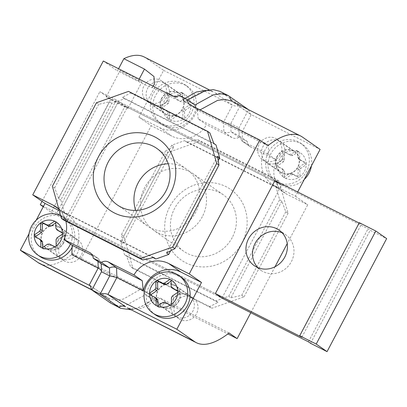 <?xml version="1.0" encoding="UTF-8"?>
<svg xmlns="http://www.w3.org/2000/svg" width="407" height="407" viewBox="0 0 407 407"><rect width="100%" height="100%" fill="white"/><g stroke="black" fill="none" stroke-linecap="round" stroke-linejoin="round"><path stroke-width="0.31" stroke-dasharray="2.04 1.53" d="M120.67 71.154A12.317 0.575 27.8 0 1 120.07 70.609A12.317 0.575 27.8 0 1 129.289 74.832A12.317 0.575 27.8 0 1 141.26 81.553A12.317 0.575 27.8 0 1 141.86 82.097A12.317 0.575 27.8 0 1 132.641 77.879A12.317 0.575 27.8 0 1 120.67 71.154M106.899 97.268A12.317 0.575 27.8 0 1 106.303 96.729A12.317 0.575 27.8 0 1 115.517 100.946A12.317 0.575 27.8 0 1 127.493 107.672A12.317 0.575 27.8 0 1 128.088 108.211A12.317 0.575 27.8 0 1 118.875 103.994A12.317 0.575 27.8 0 1 106.899 97.268M297.659 191.977L295.436 196.194L274.847 185.796A27.091 25.341 124.9 0 1 271.962 184.071A27.091 25.341 124.9 0 1 264.815 150.417A27.091 25.341 124.9 0 1 268.61 144.892L268.264 154.309L242.582 141.336L242.257 131.583C240.069 130.428 238.97 129.192 238.96 127.869L248.585 109.615L240.349 105.459L219.826 91.321M276.964 156.553A12.561 11.752 -55.1 0 0 280.275 172.156A12.561 11.752 -55.1 0 0 297.97 167.16A12.561 11.752 -55.1 0 0 294.658 151.557A12.561 11.752 -55.1 0 0 276.964 156.553M280.265 154.802A12.561 11.752 124.9 0 1 262.571 159.798A12.561 11.752 124.9 0 1 259.259 144.195A12.561 11.752 124.9 0 1 276.953 139.199A12.561 11.752 124.9 0 1 280.265 154.802M161.655 98.316A12.561 11.752 -55.1 0 0 164.967 113.919A12.561 11.752 -55.1 0 0 182.662 108.923A12.561 11.752 -55.1 0 0 179.35 93.32A12.561 11.752 -55.1 0 0 161.655 98.316M164.957 96.566A12.561 11.752 124.9 0 1 147.263 101.562A12.561 11.752 124.9 0 1 143.951 85.958A12.561 11.752 124.9 0 1 161.645 80.962A12.561 11.752 124.9 0 1 164.957 96.566M71.846 254.736A27.091 25.341 -55.1 0 0 75.641 249.211A27.091 25.341 -55.1 0 0 68.493 215.557A27.091 25.341 -55.1 0 0 65.608 213.833L58.827 209.101A27.091 25.341 124.9 0 1 65.853 221.123M178.8 301.312A12.561 11.752 124.9 0 1 161.106 306.308A12.561 11.752 124.9 0 1 157.794 290.705A12.561 11.752 124.9 0 1 175.488 285.709A12.561 11.752 124.9 0 1 178.8 301.312M175.498 303.062A12.561 11.752 -55.1 0 0 178.81 318.666A12.561 11.752 -55.1 0 0 196.505 313.67A12.561 11.752 -55.1 0 0 193.193 298.066A12.561 11.752 -55.1 0 0 175.498 303.062M63.492 243.076A12.561 11.752 124.9 0 1 45.798 248.072A12.561 11.752 124.9 0 1 42.486 232.468A12.561 11.752 124.9 0 1 60.18 227.472A12.561 11.752 124.9 0 1 63.492 243.076M60.19 244.826A12.561 11.752 -55.1 0 0 63.502 260.429A12.561 11.752 -55.1 0 0 81.197 255.433A12.561 11.752 -55.1 0 0 77.885 239.83A12.561 11.752 -55.1 0 0 60.19 244.826M241.956 242.928A43.101 40.318 124.9 0 1 185.841 262.815A43.101 40.318 124.9 0 1 169.887 206.527A43.101 40.318 124.9 0 1 226.002 186.645A43.101 40.318 124.9 0 1 241.956 242.928M232.249 237.546A34.483 32.255 124.9 0 1 183.689 251.261A34.483 32.255 124.9 0 1 174.598 208.425A34.483 32.255 124.9 0 1 223.158 194.709A34.483 32.255 124.9 0 1 232.249 237.546M202.34 216.666A34.483 32.255 124.9 0 1 153.775 230.382A34.483 32.255 124.9 0 1 144.683 187.546A34.483 32.255 124.9 0 1 193.249 173.83A34.483 32.255 124.9 0 1 202.34 216.666M135.709 210.404A34.483 32.255 -55.1 0 0 147.207 225.799A34.483 32.255 -55.1 0 0 195.772 212.083A34.483 32.255 -55.1 0 0 186.681 169.246A34.483 32.255 -55.1 0 0 168.264 163.762M267.847 145.681L198.947 110.882L200.056 109.885M231.573 101.109L302.401 137.047M268.61 144.892L242.257 131.583L251.205 114.606L320.106 149.405M239.006 137.271L230.993 131.675L239.224 135.836L239.23 136.136L238.96 127.869L230.723 123.713L230.993 131.675C228.536 132.88 226.17 132.952 223.896 131.899L198.209 118.925L206.491 124.705L232.173 137.678A7.387 6.914 -55.1 0 0 239.006 137.271L247.242 141.427A7.387 6.914 -55.1 0 0 250.076 146.647A7.387 6.914 -55.1 0 0 250.86 147.115L276.546 160.088A27.091 25.341 -55.1 0 0 284.239 192.643A27.091 25.341 -55.1 0 0 287.123 194.368L307.712 204.767L287.225 243.625M163.614 70.37L232.519 105.169C234.814 106.237 237.423 106.334 240.349 105.459L230.723 123.713L223.565 122.141L197.212 108.832A27.091 25.341 124.9 0 1 159.539 127.559L138.945 117.16L163.614 70.37L145.91 58.013A119.205 41.768 116.8 0 0 144.119 56.939M101.231 263.792L98.657 258.76L92.577 255.616M65.608 213.833L59.269 210.633M36.182 220.192L28.999 233.816M229.095 332.987L160.195 298.189L168.249 303.805L227.874 333.923M131.247 309.813L142.023 306.252L153.724 298.845C155.774 297.359 157.931 297.141 160.195 298.189L141.88 308.262L133.964 309.351L127.305 307.824M116.356 99.99L56.761 213.024L58.903 214.52L215.389 293.559L58.903 214.52L118.498 101.485L125.066 106.069L65.466 219.103L58.903 214.52L118.498 101.485L116.356 99.99L99.883 91.672L110.735 99.247L127.208 107.565L125.066 106.069L368.035 228.785L370.177 230.281L386.65 238.599M118.579 68.732L117.44 70.889L103.307 61.019M138.945 117.16L151.226 125.727L171.815 136.126A27.091 25.341 -55.1 0 0 206.491 124.705M39.85 263.655A119.205 41.768 116.8 0 0 72.609 253.948L80.657 259.569L151.226 125.727M145.91 58.013L213.151 91.804L206.7 90.283M184.956 98.402L180.26 101.44L172.207 95.823M153.083 86.162L152.137 87.235L180.26 101.44C182.524 102.488 184.681 102.269 186.732 100.783L179.039 95.416M274.99 180.525L118.498 101.485L274.99 180.525L281.552 185.109L221.957 298.143L65.466 219.103L221.957 298.143M275.03 266.758L250.804 312.713M295.436 196.194L307.712 204.767M90.675 286.014L108.583 298.362L115.725 300.28L123.357 299.089L141.509 288.751L149.562 294.368L80.657 259.569M72.609 253.948L141.509 288.751L150.346 294.841A7.387 6.914 -55.1 0 0 149.562 294.368M171.734 145.182L120.793 241.809L124.435 254.675L215.858 300.849L228.688 296.301L279.629 199.674L275.987 186.813L184.559 140.639L171.734 145.182L173.926 146.708L122.98 243.335L121.484 234.549L123.769 236.146L132.886 268.31L130.596 266.712L126.628 256.201L124.435 254.675M168.249 303.805A7.387 6.914 -55.1 0 0 161.416 304.212L153.18 300.056A7.387 6.914 -55.1 0 0 150.346 294.841M152.137 87.235A24.384 1.14 27.8 0 1 152.533 87.729A24.384 1.14 27.8 0 1 138.034 81.288L117.44 70.889M153.134 257.595L64.469 212.815L60.826 199.954L111.767 103.327L124.598 98.779L216.02 144.953M218.208 160.587L170.625 250.829M120.793 241.809L122.98 243.335M184.559 140.639L186.752 142.165L197.609 139.621L199.893 141.214L167.826 152.579L165.542 150.982L173.926 146.708M186.752 142.165L278.174 188.339L275.987 186.813M279.629 199.674L281.822 201.206L285.79 211.716L288.08 213.309L278.963 181.151L276.679 179.553L278.174 188.339M281.822 201.206L230.876 297.832L228.688 296.301M215.858 300.849L218.05 302.376L209.666 306.649L211.95 308.241L244.017 296.881L241.733 295.284L230.876 297.832M218.05 302.376L126.628 256.201M268.264 154.309L276.546 160.088M198.209 118.925L197.212 108.832M124.598 98.779L122.405 97.253L130.789 92.979L128.505 91.387M96.439 102.747L98.723 104.345L109.58 101.796L111.767 103.327M60.826 199.954L58.633 198.423L109.58 101.796M63.777 220.075L62.281 211.289L64.469 212.815M58.633 198.423L54.665 187.912L52.376 186.32M153.704 257.463L62.281 211.289M217.475 156.293L166.529 252.92M122.405 97.253L213.828 143.427M209.666 306.649L130.596 266.712M244.017 296.881L288.08 213.309M132.886 268.31L211.95 308.241M167.826 152.579L123.769 236.146M278.963 181.151L199.893 141.214M121.484 234.549L165.542 150.982M197.609 139.621L276.679 179.553M285.79 211.716L241.733 295.284M130.789 92.979L209.859 132.916M54.665 187.912L98.723 104.345M281.552 185.109L125.066 106.069L65.466 219.103L67.608 220.599L127.208 107.565M101.496 271.759L101.485 271.433M112.378 304.141L119.134 305.845L127.101 304.767L145.487 294.683L142.302 289.224M161.416 304.212L153.724 298.845L145.487 294.683L153.18 300.056M248.565 109.692L250.437 114.148L251.205 114.606L233.501 102.249A7.387 6.914 124.9 0 1 232.712 101.781A7.387 6.914 124.9 0 1 232.336 101.496M247.242 141.427L239.224 135.836L238.96 127.869M239.23 136.136L241.799 140.868L250.86 147.115M187.82 99.954L186.732 100.783L194.968 104.945M190.893 105.26L198.947 110.882L195.864 107.769M282.127 232.768A21.673 20.274 124.9 0 1 285.658 234.712A21.673 20.274 124.9 0 1 291.371 261.635A21.673 20.274 124.9 0 1 260.846 270.253A21.673 20.274 124.9 0 1 257.809 267.613M308.44 341.824L368.035 228.785M310.582 343.315L370.177 230.281M359.325 222.705L361.467 224.201L359.152 223.036M301.872 337.235L361.467 224.201M42.048 201.358L99.883 91.672M56.761 213.024L43.493 206.329M43.254 206.776L51.14 212.281L110.735 99.247M51.14 212.281L67.608 220.599M182.59 99.394A9.849 9.213 124.9 0 1 183.547 100.967L189.128 103.785A14.779 13.823 124.9 0 1 189.153 105.194L183.664 108.893A9.849 9.213 124.9 0 1 182.758 110.612L182.855 117.13A14.779 13.823 124.9 0 1 181.67 117.933L176.089 115.11A9.849 9.213 124.9 0 1 174.227 115.257L168.742 118.961A14.779 13.823 124.9 0 1 168.132 118.671A14.779 13.823 124.9 0 1 167.536 118.351L169.322 119.597A14.779 13.823 124.9 0 1 162.688 108.684A14.779 13.823 124.9 0 1 162.668 107.28A14.779 13.823 124.9 0 1 168.961 95.34A14.779 13.823 124.9 0 1 170.146 94.541A14.779 13.823 124.9 0 1 183.074 93.513A14.779 13.823 124.9 0 1 183.684 93.803A14.779 13.823 124.9 0 1 184.279 94.119L184.376 100.641A9.849 9.213 124.9 0 1 185.333 102.213L190.914 105.031A14.779 13.823 124.9 0 1 190.934 106.441L185.45 110.139A9.849 9.213 124.9 0 1 184.544 111.859L184.641 118.376A14.779 13.823 124.9 0 1 183.455 119.175L177.874 116.356A9.849 9.213 124.9 0 1 176.012 116.504L170.528 120.207A14.779 13.823 124.9 0 1 169.917 119.917A14.779 13.823 124.9 0 1 169.322 119.597L169.226 113.075A9.849 9.213 124.9 0 1 168.269 111.508L160.902 107.443A14.779 13.823 124.9 0 1 160.882 106.034L166.366 102.33L168.152 103.576A9.849 9.213 124.9 0 1 169.058 101.862L168.961 95.34L167.175 94.093A14.779 13.823 124.9 0 1 168.361 93.295L175.727 97.359A9.849 9.213 124.9 0 1 177.589 97.212L183.074 93.513L181.288 92.267A14.779 13.823 124.9 0 1 182.494 92.877L182.59 99.394L184.376 100.641M163.95 125.488A22.833 21.357 124.9 0 1 161.518 124.038A22.833 21.357 124.9 0 1 156.242 94.353A22.833 21.357 124.9 0 1 185.226 85.134A22.833 21.357 124.9 0 1 187.652 86.589A22.833 21.357 124.9 0 1 192.928 116.27A22.833 21.357 124.9 0 1 163.95 125.488M161.523 123.794A22.833 21.357 124.9 0 1 159.091 122.344A22.833 21.357 124.9 0 1 153.815 92.659A22.833 21.357 124.9 0 1 182.794 83.44A22.833 21.357 124.9 0 1 185.226 84.895A22.833 21.357 124.9 0 1 190.501 114.576A22.833 21.357 124.9 0 1 161.523 123.794M152.142 104.533A12.317 11.518 124.9 0 1 150.834 103.749A12.317 11.518 124.9 0 1 147.99 87.744A12.317 11.518 124.9 0 1 163.619 82.774A12.317 11.518 124.9 0 1 164.932 83.557A12.317 11.518 124.9 0 1 167.776 99.562A12.317 11.518 124.9 0 1 152.142 104.533M166.422 114.499A12.317 11.518 124.9 0 1 165.11 113.716A12.317 11.518 124.9 0 1 162.266 97.711A12.317 11.518 124.9 0 1 177.895 92.735A12.317 11.518 124.9 0 1 179.207 93.518A12.317 11.518 124.9 0 1 182.051 109.529A12.317 11.518 124.9 0 1 166.422 114.499M181.67 117.933L183.455 119.175A14.779 13.823 124.9 0 1 170.528 120.207L168.742 118.961M189.153 105.194L190.934 106.441A14.779 13.823 124.9 0 1 184.641 118.376L182.855 117.13M182.494 92.877L184.279 94.119A14.779 13.823 124.9 0 1 190.914 105.031L189.128 103.785M168.361 93.295L175.727 97.359M167.536 118.351L167.44 111.828L169.226 113.075M167.44 111.828A9.849 9.213 124.9 0 1 166.483 110.261L160.902 107.443M168.269 111.508L166.483 110.261M176.089 115.11L177.874 116.356M176.012 116.504L174.227 115.257M183.664 108.893L185.45 110.139M184.544 111.859L182.758 110.612M185.333 102.213L183.547 100.967M173.942 96.113A9.849 9.213 124.9 0 1 175.804 95.966L181.288 92.267M177.589 97.212L175.804 95.966M160.882 106.034L162.668 107.28L168.152 103.576M169.058 101.862L167.272 100.615L167.175 94.093M166.366 102.33A9.849 9.213 124.9 0 1 167.272 100.615M297.899 157.636A9.849 9.213 124.9 0 1 298.855 159.203L304.436 162.022A14.779 13.823 124.9 0 1 304.461 163.431L298.972 167.135A9.849 9.213 124.9 0 1 298.066 168.849L298.163 175.371A14.779 13.823 124.9 0 1 296.978 176.17L291.397 173.351A9.849 9.213 124.9 0 1 289.535 173.499L284.05 177.198A14.779 13.823 124.9 0 1 283.44 176.908A14.779 13.823 124.9 0 1 282.845 176.587L284.63 177.834A14.779 13.823 124.9 0 1 277.996 166.926A14.779 13.823 124.9 0 1 277.976 165.517A14.779 13.823 124.9 0 1 284.269 153.576A14.779 13.823 124.9 0 1 285.455 152.778A14.779 13.823 124.9 0 1 298.382 151.75A14.779 13.823 124.9 0 1 298.992 152.04A14.779 13.823 124.9 0 1 299.588 152.36L299.684 158.883A9.849 9.213 124.9 0 1 300.641 160.45L306.222 163.268A14.779 13.823 124.9 0 1 306.242 164.677L300.758 168.376A9.849 9.213 124.9 0 1 299.852 170.095L299.949 176.618A14.779 13.823 124.9 0 1 298.763 177.416L293.182 174.593A9.849 9.213 124.9 0 1 291.32 174.74L285.836 178.444A14.779 13.823 124.9 0 1 285.226 178.154A14.779 13.823 124.9 0 1 284.63 177.834L284.534 171.311A9.849 9.213 124.9 0 1 283.577 169.744L276.211 165.68A14.779 13.823 124.9 0 1 276.19 164.27L281.675 160.572L283.46 161.818A9.849 9.213 124.9 0 1 284.366 160.099L284.269 153.576L282.483 152.33A14.779 13.823 124.9 0 1 283.669 151.531L291.036 155.601A9.849 9.213 124.9 0 1 292.898 155.454L298.382 151.75L296.596 150.504A14.779 13.823 124.9 0 1 297.802 151.114L297.899 157.636L299.684 158.883M304.273 179.441A22.833 21.357 124.9 0 1 279.258 183.725A22.833 21.357 124.9 0 1 276.826 182.275A22.833 21.357 124.9 0 1 271.55 152.594A22.833 21.357 124.9 0 1 300.534 143.376A22.833 21.357 124.9 0 1 302.961 144.826A22.833 21.357 124.9 0 1 311.457 165.812M276.831 182.031A22.833 21.357 124.9 0 1 274.399 180.581A22.833 21.357 124.9 0 1 269.124 150.9A22.833 21.357 124.9 0 1 298.102 141.682A22.833 21.357 124.9 0 1 300.534 143.132A22.833 21.357 124.9 0 1 305.81 172.812A22.833 21.357 124.9 0 1 276.831 182.031M267.45 162.775A12.317 11.518 124.9 0 1 266.142 161.991A12.317 11.518 124.9 0 1 263.298 145.981A12.317 11.518 124.9 0 1 278.927 141.01A12.317 11.518 124.9 0 1 280.24 141.794A12.317 11.518 124.9 0 1 283.084 157.799A12.317 11.518 124.9 0 1 267.45 162.775M281.73 172.736A12.317 11.518 124.9 0 1 280.418 171.958A12.317 11.518 124.9 0 1 277.574 155.947A12.317 11.518 124.9 0 1 293.203 150.977A12.317 11.518 124.9 0 1 294.515 151.76A12.317 11.518 124.9 0 1 297.359 167.765A12.317 11.518 124.9 0 1 281.73 172.736M296.978 176.17L298.763 177.416A14.779 13.823 124.9 0 1 285.836 178.444L284.05 177.198M304.461 163.431L306.242 164.677A14.779 13.823 124.9 0 1 299.949 176.618L298.163 175.371M297.802 151.114L299.588 152.36A14.779 13.823 124.9 0 1 306.222 163.268L304.436 162.022M283.669 151.531L291.036 155.601M282.845 176.587L282.748 170.07L284.534 171.311M282.748 170.07A9.849 9.213 124.9 0 1 281.792 168.498L276.211 165.68M283.577 169.744L281.792 168.498M291.397 173.351L293.182 174.593M291.32 174.74L289.535 173.499M298.972 167.135L300.758 168.376M299.852 170.095L298.066 168.849M300.641 160.45L298.855 159.203M289.25 154.355A9.849 9.213 124.9 0 1 291.112 154.207L296.596 150.504M292.898 155.454L291.112 154.207M276.19 164.27L277.976 165.517L283.46 161.818M284.366 160.099L282.58 158.852L282.483 152.33M281.675 160.572A9.849 9.213 124.9 0 1 282.58 158.852M42.638 247.497L42.654 248.514A14.779 13.823 -55.1 0 0 43.249 248.835A14.779 13.823 -55.1 0 0 43.859 249.125L42.074 247.878M70.431 244.093A22.833 21.357 -55.1 0 0 63.629 217.353A22.833 21.357 -55.1 0 0 61.198 215.903A22.833 21.357 -55.1 0 0 60.694 215.654M72.273 247.039A22.833 21.357 -55.1 0 0 66.056 219.047A22.833 21.357 -55.1 0 0 63.624 217.597A22.833 21.357 -55.1 0 0 34.646 226.816A22.833 21.357 -55.1 0 0 39.922 256.496M61.528 258.618A12.317 11.518 -55.1 0 0 77.157 253.647A12.317 11.518 -55.1 0 0 74.313 237.637A12.317 11.518 -55.1 0 0 73.006 236.854A12.317 11.518 -55.1 0 0 57.372 241.829A12.317 11.518 -55.1 0 0 60.216 257.835A12.317 11.518 -55.1 0 0 61.528 258.618M47.253 248.652A12.317 11.518 -55.1 0 0 62.882 243.681A12.317 11.518 -55.1 0 0 60.038 227.676A12.317 11.518 -55.1 0 0 58.725 226.892A12.317 11.518 -55.1 0 0 43.096 231.863A12.317 11.518 -55.1 0 0 45.94 247.868A12.317 11.518 -55.1 0 0 47.253 248.652M43.859 249.125L49.344 245.421L47.558 244.18M49.344 245.421A9.849 9.213 -55.1 0 0 51.206 245.273L56.787 248.097A14.779 13.823 -55.1 0 0 57.972 247.298L57.875 240.776L56.09 239.53M49.42 244.027L51.206 245.273M58.664 231.13A9.849 9.213 -55.1 0 0 57.708 229.558L57.611 223.041A14.779 13.823 -55.1 0 0 56.405 222.431L55.84 222.812M55.922 228.317L57.708 229.558M56.995 237.815L58.781 239.057L64.265 235.358A14.779 13.823 -55.1 0 0 64.245 233.949L62.48 233.058M57.875 240.776A9.849 9.213 -55.1 0 0 58.781 239.057M35.999 237.25A14.779 13.823 -55.1 0 0 36.02 237.607L41.6 240.425M64.265 235.358L62.48 234.111M64.245 233.949L62.459 232.702M57.611 223.041L55.825 221.795M56.405 222.431L55.83 222.029M36.02 237.607L34.234 236.36M42.654 248.514L40.868 247.268M56.787 248.097L55.001 246.851M57.972 247.298L56.186 246.052M157.947 305.738L157.962 306.751A14.779 13.823 -55.1 0 0 158.557 307.071A14.779 13.823 -55.1 0 0 159.168 307.361L157.382 306.115M181.364 277.284A22.833 21.357 -55.1 0 0 178.932 275.834A22.833 21.357 -55.1 0 0 149.954 285.053A22.833 21.357 -55.1 0 0 155.23 314.733M176.836 316.855A12.317 11.518 -55.1 0 0 192.465 311.884A12.317 11.518 -55.1 0 0 189.621 295.879A12.317 11.518 -55.1 0 0 188.314 295.095A12.317 11.518 -55.1 0 0 172.68 300.066A12.317 11.518 -55.1 0 0 175.524 316.076A12.317 11.518 -55.1 0 0 176.836 316.855M162.561 306.893A12.317 11.518 -55.1 0 0 178.19 301.918A12.317 11.518 -55.1 0 0 175.346 285.912A12.317 11.518 -55.1 0 0 174.033 285.129A12.317 11.518 -55.1 0 0 158.404 290.099A12.317 11.518 -55.1 0 0 161.248 306.11A12.317 11.518 -55.1 0 0 162.561 306.893M159.168 307.361L164.652 303.663L162.866 302.416M164.652 303.663A9.849 9.213 -55.1 0 0 166.514 303.515L172.095 306.334A14.779 13.823 -55.1 0 0 173.28 305.535L173.184 299.013L171.398 297.766M164.728 302.269L166.514 303.515M173.972 289.367A9.849 9.213 -55.1 0 0 173.016 287.8L172.919 281.278A14.779 13.823 -55.1 0 0 171.713 280.667L171.149 281.049M171.23 286.553L173.016 287.8M172.303 296.052L174.089 297.298L179.573 293.595A14.779 13.823 -55.1 0 0 179.553 292.19L177.788 291.295M173.184 299.013A9.849 9.213 -55.1 0 0 174.089 297.298M151.307 295.492A14.779 13.823 -55.1 0 0 151.328 295.843L156.909 298.662M179.573 293.595L177.788 292.348M179.553 292.19L177.767 290.944M172.919 281.278L171.133 280.031M171.713 280.667L171.138 280.265M151.328 295.843L149.542 294.597M157.962 306.751L156.176 305.509M172.095 306.334L170.309 305.087M173.28 305.535L171.495 304.288M229.879 96.561L221.647 92.404A7.387 6.914 124.9 0 1 214.815 92.811L232.519 105.169L223.565 122.141L223.896 131.899L232.173 137.678M97.985 261.528L97.873 258.292L91.092 253.561M110.577 303.067A7.387 6.914 -55.1 0 0 107.743 297.848A7.387 6.914 -55.1 0 0 106.955 297.38L91.921 289.784M274.847 185.796L287.123 194.368M159.539 127.559L171.815 136.126M139.169 79.136L138.034 81.288M106.303 96.729L120.07 70.609M262.571 159.798L280.275 172.156M147.263 101.562L164.967 113.919M68.493 215.557L56.217 206.985M178.81 318.666L161.106 306.308M63.502 260.429L45.798 248.072M183.689 251.261L153.775 230.382M147.207 225.799L117.297 204.919M213.151 91.804L209.208 89.815M108.883 298.519L91.89 289.937M271.962 184.071L284.239 192.643M276.953 139.199L294.658 151.557M161.645 80.962L179.35 93.32M193.193 298.066L175.488 285.709M77.885 239.83L60.18 227.472M223.158 194.709L193.249 173.83M186.681 169.246L156.766 148.372M128.088 108.211L141.86 82.097M154.401 84.188L152.533 87.729M90.018 285.48L108.583 298.362M101.226 263.492L101.496 271.596M98.657 258.76L90.379 252.981M127.625 307.977C128.943 308.521 131.665 310.114 140.273 306.909C145.558 304.517 150.01 301.857 153.617 298.926M250.437 114.148L231.873 101.267M241.799 140.868L250.076 146.647M212.83 91.646C211.518 91.107 208.791 89.52 200.188 92.715C194.704 95.228 190.257 97.889 186.838 100.702M198.153 110.404L190.11 104.792M279.09 230.128L285.658 234.712M254.278 265.669L260.846 270.253M159.091 122.344L161.518 124.038M150.834 103.749L165.11 113.716M164.932 83.557L179.207 93.518M185.226 84.895L187.652 86.589M274.399 180.581L276.826 182.275M266.142 161.991L280.418 171.958M280.24 141.794L294.515 151.76M300.534 143.132L302.961 144.826M66.056 219.047L63.629 217.353M74.313 237.637L60.038 227.676M60.216 257.835L45.94 247.868M189.621 295.879L175.346 285.912M175.524 316.076L161.248 306.11"/><path stroke-width="0.61" d="M53.332 205.26A27.091 25.341 124.9 0 1 56.217 206.985A27.091 25.341 124.9 0 1 58.837 209.106L53.332 205.26L32.743 194.861L45.019 203.434L36.182 220.192M65.853 221.123A27.091 25.341 124.9 0 1 63.909 239.54L89.596 252.513A7.387 6.914 124.9 0 1 90.379 252.981A7.387 6.914 124.9 0 1 93.213 258.201L101.45 262.357A7.387 6.914 124.9 0 1 108.282 261.95L133.964 274.923A27.091 25.341 124.9 0 1 168.64 263.502L189.23 273.901L259.798 140.059L267.847 145.681A119.205 41.768 -63.2 0 1 300.605 135.974A119.205 41.768 -63.2 0 1 302.401 137.047L320.106 149.405L297.659 191.977M92.577 255.616L72.192 245.319L63.909 239.54M72.192 245.319L71.846 254.736L98.199 268.05L89.25 285.022L90.018 285.48L91.87 290.013L110.577 303.067L120.63 308.313L131.247 309.813M170.569 193.101A43.101 40.318 124.9 0 1 114.453 212.983A43.101 40.318 124.9 0 1 98.499 156.7A43.101 40.318 124.9 0 1 154.614 136.813A43.101 40.318 124.9 0 1 170.569 193.101M108.206 162.083A34.483 32.255 -55.1 0 0 117.297 204.919A34.483 32.255 -55.1 0 0 165.858 191.204A34.483 32.255 -55.1 0 0 156.766 148.372A34.483 32.255 -55.1 0 0 108.206 162.083M168.264 163.762A34.483 32.255 -55.1 0 0 138.115 182.962A34.483 32.255 -55.1 0 0 135.709 210.404M200.056 109.885L217.603 100.371L224.974 99.364L231.573 101.109L300.605 135.974M248.565 109.692L228.083 95.487L221.327 93.783L213.354 94.862L194.968 104.945L187.276 99.573A7.387 6.914 124.9 0 0 190.11 104.792A7.387 6.914 124.9 0 0 190.893 105.26L259.798 140.059M97.985 261.528L98.199 268.05C100.387 269.2 101.485 270.436 101.496 271.759L101.231 263.792L109.463 267.954L109.732 275.915L101.496 271.759L91.87 290.013L100.107 294.169C103.032 293.294 105.642 293.391 107.936 294.459L176.842 329.263L201.511 282.473L180.917 272.069A27.091 25.341 -55.1 0 0 143.244 290.796L142.247 280.703L116.56 267.73L116.89 277.488L109.732 275.915L100.107 294.169L120.63 308.313M143.244 290.796L116.89 277.488L107.936 294.459L125.641 306.817A7.387 6.914 -55.1 0 0 118.808 307.224L110.577 303.067M227.874 333.923L237.149 338.609L229.095 332.987A119.205 41.768 -63.2 0 1 196.337 342.689A119.205 41.768 -63.2 0 1 194.546 341.615L176.842 329.263M28.999 233.816L20.35 250.224L90.675 286.014M59.269 210.633L45.019 203.434M196.337 342.689L127.305 307.824L194.546 341.615M209.208 89.815L144.119 56.939A119.205 41.768 116.8 0 0 123.876 58.684L118.579 68.732M20.35 250.224L38.055 262.581A119.205 41.768 116.8 0 0 39.85 263.655L91.89 289.937M187.276 99.573L179.039 95.416A7.387 6.914 124.9 0 1 172.207 95.823L103.307 61.019L32.743 194.861M206.7 90.283L196.291 92.033L184.956 98.402M123.876 58.684L144.47 69.083L153.988 76.541L154.401 84.188L153.083 86.162M327.055 351.638L316.203 344.063L375.798 231.028L386.65 238.599L327.055 351.638L310.582 343.315L308.44 341.824L221.957 298.143L215.389 293.559L274.99 180.525L359.152 223.036M201.511 282.473L189.23 273.901M287.225 243.625L275.03 266.758M250.804 312.713L237.149 338.609M219.663 157.819L217.475 156.293L218.971 165.079L216.687 163.482L207.57 131.319L209.859 132.916L213.828 143.427L216.02 144.953L219.663 157.819L218.208 160.587M170.625 250.829L168.722 254.446L155.896 258.994L153.134 257.595M207.57 131.319L128.505 91.387L96.439 102.747L52.376 186.32L61.493 218.478L63.777 220.075L142.847 260.007L140.563 258.414L172.629 247.054L174.913 248.646L166.529 252.92L168.722 254.446M155.896 258.994L153.704 257.463L142.847 260.007M142.247 280.703L133.964 274.923M172.629 247.054L216.687 163.482M61.493 218.478L140.563 258.414M218.971 165.079L174.913 248.646M101.45 262.357L109.463 267.954C111.92 266.748 114.286 266.677 116.56 267.73L108.282 261.95M101.231 263.792L93.213 258.201M228.083 95.487L219.826 91.321L213.283 89.637L205.591 90.568L187.82 99.954M195.864 107.769L194.968 104.945M257.809 267.613A21.673 20.274 124.9 0 1 255.133 243.33A21.673 20.274 124.9 0 1 282.127 232.768M248.565 238.746A21.673 20.274 124.9 0 1 279.09 230.128A21.673 20.274 124.9 0 1 284.803 257.051A21.673 20.274 124.9 0 1 254.278 265.669A21.673 20.274 124.9 0 1 248.565 238.746M375.798 231.028L359.325 222.705L299.73 335.744L301.872 337.235L215.389 293.559M316.203 344.063L299.73 335.744M43.493 206.329L40.288 204.706L42.048 201.358M40.288 204.706L43.254 206.776M311.457 165.812A22.833 21.357 124.9 0 1 304.273 179.441M41.463 247.588A14.779 13.823 -55.1 0 0 42.074 247.878A14.779 13.823 -55.1 0 0 55.001 246.851A14.779 13.823 -55.1 0 0 56.186 246.052A14.779 13.823 -55.1 0 0 62.48 234.111A14.779 13.823 -55.1 0 0 62.459 232.702A14.779 13.823 -55.1 0 0 55.825 221.795A14.779 13.823 -55.1 0 0 55.23 221.474A14.779 13.823 -55.1 0 0 54.619 221.184L49.135 224.888A9.849 9.213 -55.1 0 0 47.273 225.035L41.692 222.212A14.779 13.823 -55.1 0 0 40.507 223.011L40.603 229.533A9.849 9.213 -55.1 0 0 39.698 231.252L34.213 234.951A14.779 13.823 -55.1 0 0 34.234 236.36L39.815 239.179A9.849 9.213 -55.1 0 0 40.771 240.751L40.868 247.268A14.779 13.823 -55.1 0 0 41.463 247.588M60.694 215.654A22.833 21.357 -55.1 0 0 32.067 225.376A22.833 21.357 -55.1 0 0 37.495 254.802A22.833 21.357 -55.1 0 0 39.922 256.252A22.833 21.357 -55.1 0 0 70.431 244.093M37.495 254.802L39.922 256.496A22.833 21.357 -55.1 0 0 42.353 257.946A22.833 21.357 -55.1 0 0 72.273 247.039M42.074 247.878L47.558 244.18A9.849 9.213 -55.1 0 0 49.42 244.027L55.001 246.851M34.234 236.36A14.779 13.823 -55.1 0 0 40.868 247.268M55.84 222.812L50.921 226.129A9.849 9.213 -55.1 0 0 49.059 226.282L43.478 223.458A14.779 13.823 -55.1 0 0 42.292 224.257L40.507 223.011A14.779 13.823 -55.1 0 0 34.213 234.951L35.994 236.197A14.779 13.823 -55.1 0 0 35.999 237.25M55.83 222.029L54.619 221.184A14.779 13.823 -55.1 0 0 41.692 222.212L43.478 223.458M62.459 232.702L56.878 229.884A9.849 9.213 -55.1 0 0 55.922 228.317L55.825 221.795M40.771 240.751L42.557 241.992A9.849 9.213 -55.1 0 1 41.6 240.425L39.815 239.179M42.292 224.257L42.389 230.779L40.603 229.533M42.389 230.779A9.849 9.213 -55.1 0 0 41.483 232.494L35.994 236.197M39.698 231.252L41.483 232.494M50.921 226.129L49.135 224.888M47.273 225.035L49.059 226.282M62.48 233.058L56.878 229.884M56.186 246.052L56.09 239.53A9.849 9.213 -55.1 0 0 56.995 237.815L62.48 234.111M42.557 241.992L42.638 247.497M156.771 305.83A14.779 13.823 -55.1 0 0 157.382 306.115A14.779 13.823 -55.1 0 0 170.309 305.087A14.779 13.823 -55.1 0 0 171.495 304.288A14.779 13.823 -55.1 0 0 177.788 292.348A14.779 13.823 -55.1 0 0 177.767 290.944A14.779 13.823 -55.1 0 0 171.133 280.031A14.779 13.823 -55.1 0 0 170.538 279.711A14.779 13.823 -55.1 0 0 169.928 279.426L164.443 283.124A9.849 9.213 -55.1 0 0 162.581 283.272L157 280.454A14.779 13.823 -55.1 0 0 155.815 281.252L155.912 287.774A9.849 9.213 -55.1 0 0 155.006 289.489L149.522 293.188A14.779 13.823 -55.1 0 0 149.542 294.597L155.123 297.42A9.849 9.213 -55.1 0 0 156.079 298.987L156.176 305.509A14.779 13.823 -55.1 0 0 156.771 305.83M155.23 314.494A22.833 21.357 -55.1 0 0 184.213 305.275A22.833 21.357 -55.1 0 0 178.938 275.59A22.833 21.357 -55.1 0 0 176.506 274.14A22.833 21.357 -55.1 0 0 147.527 283.358A22.833 21.357 -55.1 0 0 152.803 313.039A22.833 21.357 -55.1 0 0 155.23 314.494M152.803 313.039L155.23 314.733A22.833 21.357 -55.1 0 0 157.657 316.188A22.833 21.357 -55.1 0 0 186.64 306.97A22.833 21.357 -55.1 0 0 181.364 277.284L178.938 275.59M157.382 306.115L162.866 302.416A9.849 9.213 -55.1 0 0 164.728 302.269L170.309 305.087M149.542 294.597A14.779 13.823 -55.1 0 0 156.176 305.509M171.149 281.049L166.229 284.371A9.849 9.213 -55.1 0 0 164.367 284.518L158.786 281.7A14.779 13.823 -55.1 0 0 157.601 282.499L155.815 281.252A14.779 13.823 -55.1 0 0 149.522 293.188L151.302 294.434A14.779 13.823 -55.1 0 0 151.307 295.492M171.138 280.265L169.928 279.426A14.779 13.823 -55.1 0 0 157 280.454L158.786 281.7M177.767 290.944L172.186 288.12A9.849 9.213 -55.1 0 0 171.23 286.553L171.133 280.031M156.079 298.987L157.865 300.234A9.849 9.213 -55.1 0 1 156.909 298.662L155.123 297.42M157.601 282.499L157.697 289.016L155.912 287.774M157.697 289.016A9.849 9.213 -55.1 0 0 156.792 290.735L151.302 294.434M155.006 289.489L156.792 290.735M166.229 284.371L164.443 283.124M162.581 283.272L164.367 284.518M177.788 291.295L172.186 288.12M171.495 304.288L171.398 297.766A9.849 9.213 -55.1 0 0 172.303 296.052L177.788 292.348M157.865 300.234L157.947 305.738M91.092 253.561L89.596 252.513M91.921 289.784L38.055 262.581M180.917 272.069L168.64 263.502M144.47 69.083L139.169 79.136M232.336 101.496A7.387 6.914 124.9 0 1 229.879 96.561"/></g></svg>
